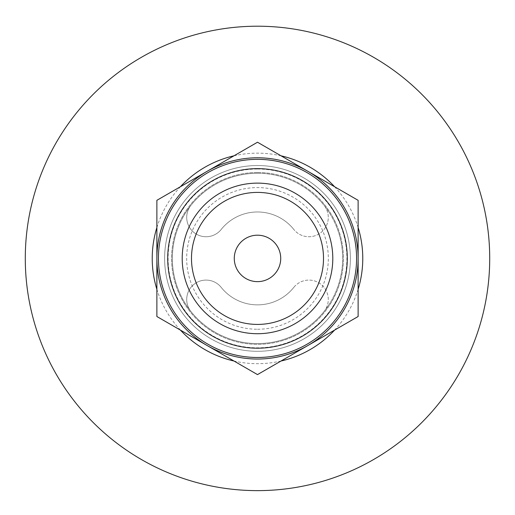 <?xml version="1.0" encoding="UTF-8"?>
<svg xmlns="http://www.w3.org/2000/svg" width="515" height="515" viewBox="0 0 515 515"><rect width="100%" height="100%" fill="white"/><g stroke="black" fill="none" stroke-linecap="round" stroke-linejoin="round"><path stroke-width="0.39" stroke-dasharray="2.58 1.93" d="M293.808 287.376A46.44 46.44 0 0 1 221.193 287.376A19.351 19.351 0 0 0 194.001 284.312A19.351 19.351 0 0 0 190.936 311.504A19.351 19.351 0 0 1 194.001 284.312A19.351 19.351 0 0 1 221.193 287.376A46.44 46.44 0 0 0 293.808 287.376A19.351 19.351 0 0 1 321 284.312A19.351 19.351 0 0 1 324.064 311.504A85.142 85.142 0 0 1 190.936 311.504A85.142 85.142 0 0 1 257.5 173.272A85.142 85.142 0 0 1 324.064 205.324A19.351 19.351 0 0 1 321 232.523A19.351 19.351 0 0 1 293.808 229.458A19.351 19.351 0 0 0 321 232.523A19.351 19.351 0 0 0 324.064 205.324A85.142 85.142 0 0 1 324.064 311.504A19.351 19.351 0 0 0 321 284.312A19.351 19.351 0 0 0 293.808 287.376M221.193 229.458A46.44 46.44 0 0 1 293.808 229.458A46.44 46.44 0 0 0 221.193 229.458A19.351 19.351 0 0 1 194.001 232.523A19.351 19.351 0 0 1 190.936 205.324A19.351 19.351 0 0 0 194.001 232.523A19.351 19.351 0 0 0 221.193 229.458M207.191 345.559L156.875 316.513L156.875 258.414A100.625 100.625 0 0 1 307.809 171.276A100.625 100.625 0 0 1 307.809 345.559A100.625 100.625 0 0 1 156.875 258.414L156.875 200.322L257.5 142.224L358.125 200.322L358.125 316.513L257.5 374.605L207.191 345.559A100.625 100.625 0 0 1 257.5 157.79A100.625 100.625 0 0 1 307.809 345.559A100.625 100.625 0 0 1 207.191 345.559M257.5 235.194A23.22 23.22 0 0 1 277.611 270.027A23.22 23.22 0 0 1 237.389 270.027A23.22 23.22 0 0 1 257.5 235.194M257.5 173.272A85.142 85.142 0 0 1 331.235 300.985A85.142 85.142 0 0 1 183.765 300.985A85.142 85.142 0 0 1 257.5 173.272A85.142 85.142 0 0 1 331.235 300.985A85.142 85.142 0 0 1 183.765 300.985A85.142 85.142 0 0 1 257.5 173.272M257.5 26.207A232.207 232.207 0 0 1 458.601 374.521A232.207 232.207 0 0 1 56.399 374.521A232.207 232.207 0 0 1 257.5 26.207M257.5 165.534A92.88 92.88 0 0 1 337.937 304.854A92.88 92.88 0 0 1 177.063 304.854A92.88 92.88 0 0 1 257.5 165.534A92.88 92.88 0 0 1 337.937 304.854A92.88 92.88 0 0 1 177.063 304.854A92.88 92.88 0 0 1 257.5 165.534M257.5 172.499A85.915 85.915 0 0 1 331.905 301.372A85.915 85.915 0 0 1 183.095 301.372A85.915 85.915 0 0 1 257.5 172.499A85.915 85.915 0 0 1 331.905 301.372A85.915 85.915 0 0 1 183.095 301.372A85.915 85.915 0 0 1 257.5 172.499M257.5 183.121A75.299 75.299 0 0 1 332.799 258.414A75.299 75.299 0 0 1 257.5 333.714A75.299 75.299 0 0 1 182.201 258.414A75.299 75.299 0 0 1 257.5 183.121M257.5 329.246A70.825 70.825 0 0 0 318.837 223.001A70.825 70.825 0 0 0 196.164 223.001A70.825 70.825 0 0 0 257.5 329.246M257.5 159.341A99.073 99.073 0 0 1 343.299 307.951A99.073 99.073 0 0 1 171.701 307.951A99.073 99.073 0 0 1 257.5 159.341M257.5 168.63A89.79 89.79 0 0 1 335.259 303.309A89.79 89.79 0 0 1 179.741 303.309A89.79 89.79 0 0 1 257.5 168.63A89.79 89.79 0 0 1 335.259 303.309A89.79 89.79 0 0 1 179.741 303.309A89.79 89.79 0 0 1 257.5 168.63M257.5 169.017A89.398 89.398 0 0 1 334.924 303.116A89.398 89.398 0 0 1 180.076 303.116A89.398 89.398 0 0 1 257.5 169.017M233.971 155.813A105.266 105.266 0 0 1 281.029 155.813M334.589 186.733A105.266 105.266 0 0 1 358.125 227.495M358.125 289.34A105.266 105.266 0 0 1 334.589 330.096M281.029 361.021A105.266 105.266 0 0 1 233.971 361.021M180.411 330.096A105.266 105.266 0 0 1 156.875 289.34M156.875 227.495A105.266 105.266 0 0 1 180.411 186.733"/><path stroke-width="0.77" d="M358.125 258.414L358.125 200.322L257.5 142.224L156.875 200.322L156.875 316.513L257.5 374.605L358.125 316.513L358.125 258.414M257.5 235.194A23.22 23.22 0 0 1 277.611 270.027A23.22 23.22 0 0 1 237.389 270.027A23.22 23.22 0 0 1 257.5 235.194M257.5 192.404A66.01 66.01 0 0 1 314.665 291.419A66.01 66.01 0 0 1 200.335 291.419A66.01 66.01 0 0 1 257.5 192.404M257.5 26.207A232.207 232.207 0 0 1 458.601 374.521A232.207 232.207 0 0 1 56.399 374.521A232.207 232.207 0 0 1 257.5 26.207M257.5 157.79A100.625 100.625 0 0 1 344.644 308.73A100.625 100.625 0 0 1 170.356 308.73A100.625 100.625 0 0 1 257.5 157.79M257.5 183.121A75.299 75.299 0 0 1 322.712 296.067A75.299 75.299 0 0 1 192.288 296.067A75.299 75.299 0 0 1 257.5 183.121M257.5 168.63A89.79 89.79 0 0 1 335.259 303.309A89.79 89.79 0 0 1 179.741 303.309A89.79 89.79 0 0 1 257.5 168.63M257.5 159.341A99.073 99.073 0 0 1 343.299 307.951A99.073 99.073 0 0 1 171.701 307.951A99.073 99.073 0 0 1 257.5 159.341M281.029 155.813A105.266 105.266 0 0 1 334.589 186.733M358.125 227.495A105.266 105.266 0 0 1 358.125 289.34M334.589 330.096A105.266 105.266 0 0 1 281.029 361.021M233.971 361.021A105.266 105.266 0 0 1 180.411 330.096M156.875 289.34A105.266 105.266 0 0 1 156.875 227.495M180.411 186.733A105.266 105.266 0 0 1 233.971 155.813"/></g></svg>
